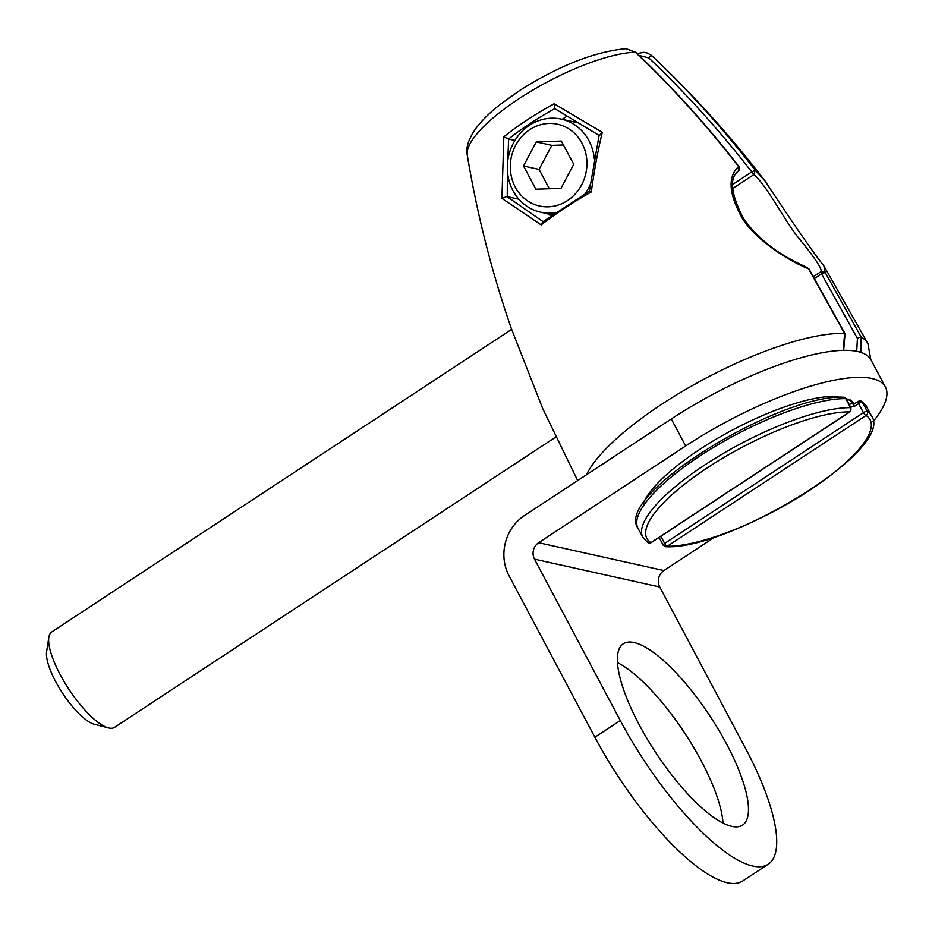<?xml version="1.0" encoding="UTF-8"?>
<svg xmlns="http://www.w3.org/2000/svg" width="932" height="932" viewBox="0 0 932 932"><rect width="100%" height="100%" fill="white"/><g stroke="black" fill="none" stroke-linecap="round" stroke-linejoin="round"><path stroke-width="1.4" d="M650.92 542.645A3.041 0.92 56.7 0 0 651.212 542.61L647.903 542.634A3.041 2.889 -57.5 0 0 650.92 542.645A126.403 35.742 -28 0 1 707.505 467.724A126.403 35.742 -28 0 1 849.704 411.851A3.041 2.586 -89.5 0 0 850.532 407.645L845.732 398.616A3.041 2.586 -89.5 0 0 843.565 397.195C779.874 393.77 613.466 494.962 638.001 528.223A129.455 36.604 -28 0 1 708.425 450.505A129.455 36.604 -28 0 1 845.732 398.616A3.041 0.862 152 0 1 846.221 398.814L851.021 407.843A3.041 0.862 -28 0 0 850.532 407.645A129.455 36.604 -28 0 0 713.236 459.534A129.455 36.604 -28 0 0 642.8 537.251L638.001 528.223M651.212 542.61L850.007 411.816A3.041 0.92 -123.3 0 1 849.704 411.851L650.909 542.645M872.993 421.742A155.295 43.921 152 0 0 885.4 386.99L871.036 359.985A155.295 43.921 152 0 0 671.296 418.957L524.285 515.687A43.886 39.971 -77.5 0 0 509.082 575.86L594.884 737.235L620.293 720.518L534.49 559.142L659.74 586.997L745.542 748.373A155.295 46.763 -123.3 0 1 768.271 864.174A155.295 46.763 -123.3 0 1 620.293 720.518M885.4 386.99A155.295 43.921 152 0 0 685.661 445.974L538.649 542.704L663.887 570.559L714.844 537.03M663.887 570.559A11.988 10.916 -77.5 0 0 659.74 586.997M538.649 542.704A11.988 10.916 -77.5 0 0 534.49 559.142M643.162 503.606A119.552 33.808 -28 0 1 723.5 434.929A119.552 33.808 -28 0 1 833.697 396.333A3.041 0.862 -28 0 1 834.21 396.519L834.792 397.603M854.003 404.08L853.84 403.777A119.552 33.808 -28 0 0 850.45 400.061A3.041 0.862 152 0 0 849.168 400.108A118.714 33.575 152 0 0 846.116 398.628M840.431 397.242A118.714 33.575 152 0 0 834.35 396.776M731.795 826.358A108.52 32.678 56.7 0 0 742.571 825.111A108.52 32.678 56.7 0 0 718.863 730.28A108.52 32.678 56.7 0 0 634.051 642.532A108.52 32.678 56.7 0 0 623.275 643.779A108.52 32.678 56.7 0 0 646.983 738.61A108.52 32.678 56.7 0 0 731.795 826.358M768.271 864.174L742.862 880.891A155.295 46.763 -123.3 0 1 594.884 737.235M723.011 823.049A108.52 32.678 56.7 0 0 684.81 733.204A108.52 32.678 56.7 0 0 617.415 662.559M843.309 350.339L844.602 333.505L808.58 268.789C790.802 261.962 756.388 240.782 742.722 219.02C728.766 194.415 727.391 176.929 738.61 166.537C706.538 125.179 672.112 87.072 635.333 52.227L626.106 48.685C594.593 51.633 559.037 65.624 519.439 90.66L499.843 104.71C489.347 113.017 481.168 121.16 475.332 129.164C468.318 139.614 465.627 148.27 467.282 155.096A105.491 29.836 -28 0 1 528.095 92.944A105.491 29.836 -28 0 1 635.333 52.227A3.041 1.107 -46.5 0 1 635.81 52.343L626.106 48.685M577.665 480.562L542.739 408.624L511.272 328.379C491.677 271.701 477.009 213.941 467.282 155.096M602.317 132.356C598.088 149.563 594.406 169.426 591.284 191.945A139.532 39.459 152 0 0 541.189 224.903L501.94 198.4L503.828 136.876A113.436 32.072 -28 0 1 554.156 103.767L602.317 132.356L599.381 135.606M807.578 267.729C790.115 259.515 764.834 247.667 743.818 219.171C730.828 194.066 728.999 178.047 738.33 171.104L739.053 166.7C707.33 125.704 672.916 87.585 635.81 52.343M511.621 329.369L51.761 631.931A57.108 17.195 56.7 0 0 48.837 637.348A57.108 17.195 56.7 0 0 68.793 689.086A57.108 17.195 56.7 0 0 108.403 727.892A57.108 17.195 56.7 0 0 108.869 727.997A57.108 17.195 -123.3 0 0 114.543 727.344L555.752 437.061M48.837 637.348L46.6 651.794A45.691 13.759 56.7 0 0 62.561 693.187A45.691 13.759 56.7 0 0 94.249 724.222L108.403 727.892M813.543 276.559L821.045 271.631L825.216 272.494L821.5 273.892A3.041 0.92 -123.3 0 1 821.057 271.631C822.28 268.847 814.3 257.011 797.116 236.134C782.134 216.247 766.745 185.701 753.906 174.575A3.041 0.92 -123.3 0 1 751.728 171.919L755.269 170.241L753.906 174.575L732.61 188.579M814.638 278.412L821.5 273.892L857.428 338.433L856.706 351.294M857.428 338.433A3.041 0.85 152.8 0 1 861.238 337.198A160.222 45.307 -28 0 1 867.902 343.582L823.841 265.806L825.216 272.494L861.238 337.198L860.807 352.354M765.219 181.204L755.269 170.241C723.232 128.884 688.841 90.788 652.109 55.955A105.491 29.836 -28 0 1 652.726 56.491L652.109 55.955A3.041 1.107 133.5 0 0 648.812 57.912C685.474 92.687 719.784 130.69 751.74 171.919L732.668 184.466M850.473 406.795L854.329 406.434L858.628 403.603A3.041 0.92 -123.3 0 1 858.186 401.331L861.494 401.308A3.041 2.889 122.5 0 1 862.449 402.333L867.249 411.362A3.041 2.889 122.5 0 1 866.026 415.474A126.403 35.742 -28 0 1 809.442 490.395A126.403 35.742 -28 0 1 667.242 546.269A3.041 2.586 90.5 0 1 665.844 546.735L663.176 545.127A3.041 0.862 -28 0 1 664.633 543.414A3.041 0.92 56.7 0 0 667.242 546.269L866.038 415.474M866.026 415.474A3.041 0.92 -123.3 0 1 863.428 412.631A3.041 0.862 -28 0 1 867.249 411.362A129.455 36.604 -28 0 1 871.397 415.707L866.597 406.678A129.455 36.604 -28 0 0 862.449 402.333A3.041 0.862 152 0 0 858.628 403.603L863.428 412.631L664.633 543.414L660.835 536.273M858.489 401.296A3.041 2.889 122.5 0 1 861.494 401.308L866.597 406.678M853.223 404.36A119.552 33.808 152 0 0 852.407 403.742L853.887 404.162A3.041 0.92 56.7 0 0 854.329 406.434M854.178 404.127A3.041 0.92 56.7 0 0 853.887 404.162L858.186 401.331M599.183 134.872L589.362 191.177L542.308 222.119M589.385 191.281L591.284 191.945M514.93 140.452L508.557 139.054A110.512 31.257 -28 0 1 554.808 108.625L599.695 135.792M554.156 103.767L554.808 108.625L599.521 135.722M562.159 119.308L566.982 116.139M508.557 139.054L503.828 136.876M518.903 199.227L506.822 196.501L501.94 198.4M507.241 196.629L507.439 170.859M507.695 161.422L508.674 139.066M550.847 215.758L547.387 213.696M542.925 221.851L541.189 224.903M543.391 221.851L506.822 196.501M577.957 122.826L561.297 119.121A47.672 43.408 102.5 0 0 516.165 138.519A47.672 43.408 102.5 0 0 512.973 190.641A47.672 43.408 -77.5 0 0 540.607 212.181A47.672 43.408 -77.5 0 0 555.192 212.682M585.203 193.541A47.672 43.408 -77.5 0 0 590.259 184.536M594.336 158.813A47.672 43.408 -77.5 0 0 588.919 140.662A47.672 43.408 102.5 0 0 561.297 119.121M515.256 187.087A41.882 38.142 102.5 0 1 529.76 129.665A41.882 38.142 102.5 0 1 581.976 143.179A41.882 38.142 -77.5 0 1 567.471 200.601A41.882 38.142 -77.5 0 1 515.256 187.087M535.865 189.196L560.971 188.369L573.716 164.3L561.367 141.058L536.261 141.897L523.516 165.966L535.865 189.196M523.516 165.966L539.069 169.426L549.344 188.753M536.261 141.897L551.826 145.357L539.069 169.426M563.441 144.973L551.826 145.357M671.296 418.957L685.661 445.974M834.396 397.649L833.697 396.333M586.543 474.726A160.222 45.307 -28 0 1 699.07 381.864A160.222 45.307 -28 0 1 844.602 333.505A3.041 0.85 -27.2 0 1 845.044 333.691L843.67 350.327M639.037 55.419L648.812 57.912M850.45 400.061L852.407 403.742A3.041 0.862 152 0 0 849.285 404.57M647.903 542.634L642.8 537.251M809.011 268.964L845.044 333.691M542.739 408.624L511.272 328.379M738.33 171.104C739.391 170.451 739.624 168.983 739.053 166.7M823.841 265.806C812.308 252.036 780.224 203.945 764.788 180.645C730.618 136.189 693.268 94.808 652.726 56.491M637.115 53.59L643.849 52.332L647.181 52.984L651.305 55.256M659.087 537.426L663.176 545.127M871.397 415.707C895.932 448.979 729.523 550.16 665.844 546.735M870.791 359.542L867.902 343.582M552.233 214.768L540.607 212.181M846.221 398.814L843.565 397.195M850.007 411.816L851.021 407.843"/></g></svg>
